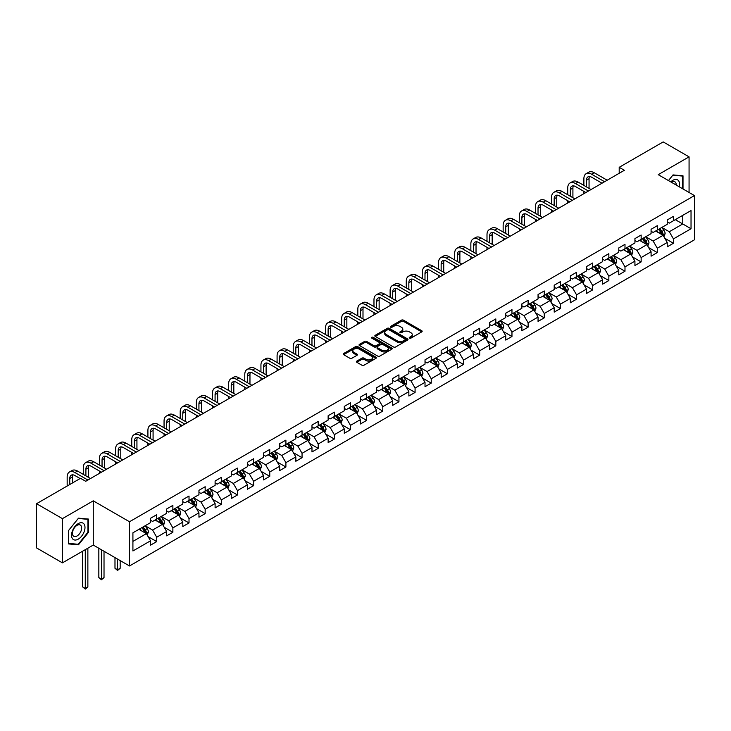 <?xml version="1.0" encoding="UTF-8"?>
<svg xmlns="http://www.w3.org/2000/svg" width="731" height="731" viewBox="0 0 731 731"><rect width="100%" height="100%" fill="white"/><g stroke="black" fill="none" stroke-linecap="round" stroke-linejoin="round"><path stroke-width="1.1" d="M409.524 338.124A1.005 0.585 0 0 0 410.941 338.124L421.741 331.892A1.435 0.832 0 0 0 422.162 331.307A1.435 0.832 0 0 0 421.741 330.714L403.448 320.16A1.435 0.832 0 0 0 401.42 320.16L390.619 326.391A1.005 0.585 0 0 0 392.044 327.214L393.442 326.41A4.596 2.659 0 0 1 399.948 326.41L401.465 327.287A4.596 2.659 0 0 1 402.818 329.16A4.596 2.659 0 0 1 401.465 331.042L400.067 331.847A1.005 0.585 0 0 0 401.493 332.669L402.891 331.865A4.596 2.659 0 0 1 409.397 331.865L410.913 332.742A4.596 2.659 0 0 1 412.266 334.615A4.596 2.659 0 0 1 410.913 336.498L409.524 337.302A1.005 0.585 0 0 0 409.524 338.124L409.524 337.302M356.819 361.105A1.435 0.832 0 0 0 356.39 361.69A1.435 0.832 0 0 0 356.819 362.274L361.946 365.235A1.435 0.832 0 0 0 363.974 365.235L375.962 358.318A1.435 0.832 0 0 0 376.392 357.733A1.435 0.832 0 0 0 375.962 357.139L357.678 346.585A1.435 0.832 0 0 0 355.65 346.585L343.661 353.502A1.435 0.832 0 0 0 343.241 354.096A1.435 0.832 0 0 0 343.661 354.681L349.857 358.254A1.435 0.832 0 0 0 351.885 358.254L357.02 355.293A1.435 0.832 0 0 0 357.441 354.709A1.435 0.832 0 0 0 357.02 354.124L353.941 352.351A3.847 2.22 0 0 1 352.817 350.779A3.847 2.22 0 0 1 355.193 348.724A3.847 2.22 0 0 1 359.378 349.208L371.421 356.161A3.847 2.22 0 0 1 372.545 357.733A3.847 2.22 0 0 1 370.169 359.78A3.847 2.22 0 0 1 365.984 359.296L363.974 358.135A1.435 0.832 0 0 0 361.946 358.135L356.819 361.105L356.819 362.274M93.276 500.836L62.427 518.644L36.55 503.705L36.55 547.921L62.427 562.861L93.276 545.052L129.497 565.968L129.497 521.751L93.276 500.836L93.276 545.052M689.068 192.472L689.068 156.854L658.22 174.663L694.45 195.579L129.497 521.751M689.068 156.854L663.191 141.915L619.203 167.308L619.203 173.284M36.55 503.705L80.538 478.302L85.719 481.29L624.375 170.296L619.203 167.308M393.543 346.997A1.435 0.832 0 0 0 395.572 346.997L407.56 340.07A1.435 0.832 0 0 0 407.989 339.486A1.435 0.832 0 0 0 407.56 338.901L389.276 328.338A1.435 0.832 0 0 0 387.247 328.338L375.259 335.264A1.435 0.832 0 0 0 374.839 335.849A1.435 0.832 0 0 0 375.259 336.434L393.543 346.997M372.152 338.343A1.005 0.585 0 0 1 373.175 338.48L373.175 337.283L391.761 348.02A1.435 0.832 0 0 1 392.191 348.605A1.435 0.832 0 0 1 391.761 349.199L379.773 356.116A1.435 0.832 0 0 1 377.744 356.116L359.46 345.562L364.586 342.62L364.586 341.423L359.46 344.383A1.435 0.832 0 0 0 359.04 344.968A1.435 0.832 0 0 0 359.46 345.562L359.46 344.383M364.586 342.62A1.435 0.832 0 0 1 366.624 342.62L366.624 341.423A1.435 0.832 0 0 0 364.586 341.423M366.624 341.423L374.034 345.708A1.435 0.832 0 0 0 376.072 345.708L379.471 343.734A1.435 0.832 0 0 0 379.892 343.15A1.435 0.832 0 0 0 379.471 342.565L371.75 338.106A1.005 0.585 0 0 1 373.175 337.283M129.497 565.968L694.45 239.805L694.45 195.579M148.082 536.6L156.726 541.589L156.726 537.23L166.659 531.492L166.659 535.85L172.872 532.269L172.872 527.901L182.805 522.162L182.805 526.53L189.018 522.939L189.018 518.581L198.951 512.842L198.951 517.21L205.164 513.619L205.164 509.26L215.106 503.522L215.106 507.881L221.31 504.299L221.31 499.94L231.252 494.202L231.252 498.56L237.456 494.978L237.456 490.611L247.398 484.872L247.398 489.24L253.611 485.649L253.611 481.29L263.544 475.552L263.544 479.92L269.757 476.329L269.757 471.97L279.69 466.232L279.69 470.59L285.903 467.008L285.903 462.65L295.836 456.912L295.836 461.27L302.049 457.688L302.049 453.321L311.982 447.582L311.982 451.95L318.195 448.359L318.195 444L328.137 438.262L328.137 442.63L334.341 439.039L334.341 434.68L344.283 428.942L344.283 433.3L350.487 429.718L350.487 425.36L360.429 419.621L360.429 423.98L366.642 420.398L366.642 416.03L376.575 410.292L376.575 414.66L382.788 411.069L382.788 406.71L392.721 400.972L392.721 405.339L398.934 401.748L398.934 397.39L408.867 391.652L408.867 396.01L415.08 392.428L415.08 388.06L425.022 382.331L425.022 386.69L431.226 383.108L431.226 378.74L441.168 373.002L441.168 377.37L447.372 373.779L447.372 369.42L457.314 363.682L457.314 368.049L463.527 364.458L463.527 360.1L473.46 354.361L473.46 358.72L479.673 355.138L479.673 350.77L489.606 345.041L489.606 349.4L495.819 345.818L495.819 341.45L505.751 335.712L505.751 340.079L511.965 336.488L511.965 332.13L521.897 326.391L521.897 330.759L528.111 327.168L528.111 322.81L538.053 317.071L538.053 321.43L544.257 317.848L544.257 313.48L554.199 307.751L554.199 312.11L560.403 308.528L560.403 304.16L570.344 298.422L570.344 302.789L576.558 299.198L576.558 294.84L586.49 289.101L586.49 293.469L592.704 289.878L592.704 285.519L602.636 279.781L602.636 284.14L608.85 280.558L608.85 276.19L618.782 270.461L618.782 274.819L624.996 271.238L624.996 266.87L634.928 261.131L634.928 265.499L641.142 261.908L641.142 257.55L651.083 251.811L651.083 256.179L657.288 252.588L657.288 248.229L667.229 242.491L667.229 246.85L673.434 243.268L673.434 238.9L691.033 228.748L691.033 210.574L682.754 215.362L682.754 223.96L691.033 228.748M156.726 541.589L150.513 545.171L150.513 540.812L132.914 550.973L132.914 532.808L150.513 522.647L150.513 518.279L156.726 514.697L156.726 519.056L166.659 513.317L166.659 508.959L172.872 505.377L172.872 509.735L182.805 503.997L182.805 499.638L189.018 496.047L189.018 500.415L198.951 494.677L198.951 490.318L205.164 486.727L205.164 491.095L215.106 485.357L215.106 480.989L221.31 477.407L221.31 481.766L231.252 476.027L231.252 471.669L237.456 468.087L237.456 472.445L247.398 466.707L247.398 462.348L253.611 458.757L253.611 463.125L263.544 457.387L263.544 453.028L269.757 449.437L269.757 453.805L279.69 448.066L279.69 443.699L285.903 440.117L285.903 444.475L295.836 438.737L295.836 434.378L302.049 430.797L302.049 435.155L311.982 429.417L311.982 425.058L318.195 421.467L318.195 425.835L328.137 420.097L328.137 415.738L334.341 412.147L334.341 416.515L344.283 410.776L344.283 406.409L350.487 402.827L350.487 407.185L360.429 401.447L360.429 397.088L366.642 393.506L366.642 397.865L376.575 392.127L376.575 387.768L382.788 384.177L382.788 388.545L392.721 382.806L392.721 378.448L398.934 374.857L398.934 379.225L408.867 373.486L408.867 369.118L415.08 365.537L415.08 369.895L425.022 364.157L425.022 359.798L431.226 356.216L431.226 360.575L441.168 354.837L441.168 350.478L447.372 346.887L447.372 351.255L457.314 345.516L457.314 341.149L463.527 337.567L463.527 341.934L473.46 336.196L473.46 331.828L479.673 328.246L479.673 332.605L489.606 326.867L489.606 322.508L495.819 318.926L495.819 323.285L505.751 317.546L505.751 313.188L511.965 309.597L511.965 313.964L521.897 308.226L521.897 303.858L528.111 300.277L528.111 304.635L538.053 298.906L538.053 294.538L544.257 290.956L544.257 295.315L554.199 289.577L554.199 285.218L560.403 281.636L560.403 285.995L570.344 280.256L570.344 275.898L576.558 272.307L576.558 276.674L586.49 270.936L586.49 266.568L592.704 262.986L592.704 267.345L602.636 261.616L602.636 257.248L608.85 253.666L608.85 258.025L618.782 252.286L618.782 247.928L624.996 244.346L624.996 248.704L634.928 242.966L634.928 238.608L641.142 235.016L641.142 239.384L651.083 233.646L651.083 229.278L657.288 225.696L657.288 230.055L667.229 224.326L667.229 219.958L673.434 216.376L673.434 220.735L691.033 210.574M155.063 520.015L162.52 524.319L152.587 530.057L145.131 525.753M150.513 520.253L152.587 521.45L156.726 519.056M152.587 530.057L156.726 537.23M162.52 524.319L166.659 531.492M171.218 510.695L178.666 514.999L168.733 520.728L161.277 516.433M166.659 510.932L168.733 512.129L172.872 509.735M168.733 520.728L172.872 527.901M178.666 514.999L182.805 522.162M187.364 501.365L194.811 505.669L184.879 511.408L177.423 507.104M182.805 501.612L184.879 502.8L189.018 500.415M184.879 511.408L189.018 518.581M194.811 505.669L198.951 512.842M203.51 492.045L210.957 496.349L201.025 502.087L193.569 497.784M198.951 492.283L201.025 493.48L205.164 491.095M201.025 502.087L205.164 509.26M210.957 496.349L215.106 503.522M219.656 482.725L227.113 487.029L217.171 492.767L209.724 488.463M215.106 482.963L217.171 484.16L221.31 481.766M217.171 492.767L221.31 499.94M227.113 487.029L231.252 494.202M235.802 473.405L243.259 477.708L233.317 483.438L225.87 479.143M231.252 473.642L233.317 474.839L237.456 472.445M233.317 483.438L237.456 490.611M243.259 477.708L247.398 484.872M251.948 464.075L259.404 468.379L249.463 474.117L242.016 469.814M247.398 464.322L249.463 465.51L253.611 463.125M249.463 474.117L253.611 481.29M259.404 468.379L263.544 475.552M268.094 454.755L275.55 459.059L265.618 464.797L258.162 460.493M263.544 454.993L265.618 456.19L269.757 453.805M265.618 464.797L269.757 471.97M275.55 459.059L279.69 466.232M284.249 445.435L291.696 449.739L281.764 455.477L274.308 451.173M279.69 445.672L281.764 446.869L285.903 444.475M281.764 455.477L285.903 462.65M291.696 449.739L295.836 456.912M300.395 436.115L307.842 440.418L297.91 446.148L290.454 441.853M295.836 436.352L297.91 437.549L302.049 435.155M297.91 446.148L302.049 453.321M307.842 440.418L311.982 447.582M316.541 426.785L323.997 431.089L314.056 436.827L306.6 432.524M311.982 427.032L314.056 428.22L318.195 425.835M314.056 436.827L318.195 444M323.997 431.089L328.137 438.262M332.687 417.465L340.143 421.769L330.202 427.507L322.755 423.203M328.137 417.703L330.202 418.9L334.341 416.515M330.202 427.507L334.341 434.68M340.143 421.769L344.283 428.942M348.833 408.145L356.289 412.448L346.348 418.187L338.901 413.883M344.283 408.382L346.348 409.579L350.487 407.185M346.348 418.187L350.487 425.36M356.289 412.448L360.429 419.621M364.979 398.824L372.435 403.128L362.494 408.857L355.047 404.563M360.429 399.062L362.494 400.259L366.642 397.865M362.494 408.857L366.642 416.03M372.435 403.128L376.575 410.292M381.125 389.495L388.581 393.799L378.649 399.537L371.193 395.233M376.575 389.742L378.649 390.93L382.788 388.545M378.649 399.537L382.788 406.71M388.581 393.799L392.721 400.972M397.28 380.175L404.727 384.479L394.795 390.217L387.339 385.913M392.721 380.412L394.795 381.609L398.934 379.225M394.795 390.217L398.934 397.39M404.727 384.479L408.867 391.652M413.426 370.855L420.873 375.158L410.941 380.897L403.485 376.593M408.867 371.092L410.941 372.289L415.08 369.895M410.941 380.897L415.08 388.06M420.873 375.158L425.022 382.331M429.572 361.534L437.028 365.838L427.087 371.567L419.631 367.273M425.022 361.772L427.087 362.969L431.226 360.575M427.087 371.567L431.226 378.74M437.028 365.838L441.168 373.002M445.718 352.205L453.174 356.509L443.233 362.247L435.786 357.943M441.168 352.452L443.233 353.64L447.372 351.255M443.233 362.247L447.372 369.42M453.174 356.509L457.314 363.682M461.864 342.885L469.32 347.188L459.379 352.927L451.932 348.623M457.314 343.122L459.379 344.319L463.527 341.934M459.379 352.927L463.527 360.1M469.32 347.188L473.46 354.361M478.01 333.564L485.466 337.868L475.534 343.607L468.078 339.303M473.46 333.802L475.534 334.999L479.673 332.605M475.534 343.607L479.673 350.77M485.466 337.868L489.606 345.041M494.165 324.244L501.612 328.548L491.68 334.277L484.224 329.983M489.606 324.482L491.68 325.679L495.819 323.285M491.68 334.277L495.819 341.45M501.612 328.548L505.751 335.712M510.311 314.915L517.758 319.219L507.826 324.957L500.37 320.653M505.751 315.162L507.826 316.349L511.965 313.964M507.826 324.957L511.965 332.13M517.758 319.219L521.897 326.391M526.457 305.595L533.904 309.898L523.972 315.637L516.515 311.333M521.897 305.832L523.972 307.029L528.111 304.635M523.972 315.637L528.111 322.81M533.904 309.898L538.053 317.071M542.603 296.274L550.059 300.578L540.118 306.316L532.671 302.013M538.053 296.512L540.118 297.709L544.257 295.315M540.118 306.316L544.257 313.48M550.059 300.578L554.199 307.751M558.749 286.954L566.205 291.258L556.264 296.987L548.817 292.683M554.199 287.192L556.264 288.389L560.403 285.995M556.264 296.987L560.403 304.16M566.205 291.258L570.344 298.422M574.895 277.625L582.351 281.928L572.41 287.667L564.962 283.363M570.344 277.871L572.41 279.059L576.558 276.674M572.41 287.667L576.558 294.84M582.351 281.928L586.49 289.101M591.041 268.304L598.497 272.608L588.565 278.347L581.108 274.043M586.49 268.542L588.565 269.739L592.704 267.345M588.565 278.347L592.704 285.519M598.497 272.608L602.636 279.781M607.196 258.984L614.643 263.288L604.711 269.026L597.254 264.723M602.636 259.222L604.711 260.419L608.85 258.025M604.711 269.026L608.85 276.19M614.643 263.288L618.782 270.461M623.342 249.664L630.789 253.968L620.857 259.697L613.4 255.393M618.782 249.901L620.857 251.099L624.996 248.704M620.857 259.697L624.996 266.87M630.789 253.968L634.928 261.131M639.488 240.335L646.944 244.638L637.003 250.377L629.546 246.073M634.928 240.581L637.003 241.769L641.142 239.384M637.003 250.377L641.142 257.55M646.944 244.638L651.083 251.811M655.634 231.014L663.09 235.318L653.148 241.056L645.701 236.753M651.083 231.252L653.148 232.449L657.288 230.055M653.148 241.056L657.288 248.229M663.09 235.318L667.229 242.491M675.298 219.656L682.754 223.96L669.294 231.736L661.847 227.432M667.229 221.932L669.294 223.129L673.434 220.735M669.294 231.736L673.434 238.9M62.427 518.644L62.427 562.861M132.914 541.406L146.374 533.639L138.917 529.335M146.374 533.639L150.513 540.812M664.799 238.279L673.434 243.268M648.644 247.599L657.288 252.588M632.498 256.919L641.142 261.908M616.352 266.248L624.996 271.238M600.206 275.569L608.85 280.558M584.06 284.889L592.704 289.878M567.914 294.209L576.558 299.198M551.768 303.539L560.403 308.528M535.613 312.859L544.257 317.848M519.467 322.179L528.111 327.168M503.321 331.499L511.965 336.488M487.175 340.829L495.819 345.818M471.029 350.149L479.673 355.138M454.883 359.469L463.527 364.458M438.728 368.789L447.372 373.779M422.582 378.119L431.226 383.108M406.436 387.439L415.08 392.428M390.29 396.759L398.934 401.748M374.144 406.08L382.788 411.069M357.998 415.409L366.642 420.398M341.852 424.729L350.487 429.718M325.697 434.05L334.341 439.039M309.551 443.37L318.195 448.359M293.405 452.699L302.049 457.688M277.259 462.019L285.903 467.008M261.113 471.34L269.757 476.329M244.967 480.66L253.611 485.649M228.821 489.989L237.456 494.978M212.666 499.31L221.31 504.299M196.52 508.63L205.164 513.619M180.374 517.95L189.018 522.939M164.228 527.279L172.872 532.269M683.01 188.973L683.01 175.805L673.023 174.91L668.472 180.575M68.486 543.919L78.473 544.805L88.46 532.378L88.46 519.065L78.473 518.169L68.486 530.596L68.486 543.919M87.939 532.086L88.46 532.378M77.413 544.202L78.473 544.805M409.927 338.261L410.913 337.685A4.596 2.659 0 0 0 412.266 335.812L412.266 334.615M402.818 329.16L402.818 330.357A4.596 2.659 0 0 1 401.465 332.23L400.469 332.806M421.723 331.901L403.448 321.357A1.435 0.832 0 0 0 401.42 321.357L391.021 327.351M407.542 340.079L389.276 329.535A1.435 0.832 0 0 0 387.247 329.535L375.277 336.443L375.259 335.264M405.029 339.897A1.005 0.585 0 0 0 405.029 339.074L388.974 329.809A1.005 0.585 0 0 0 387.549 329.809L386.078 330.659A4.596 2.659 0 0 0 384.725 332.532A4.596 2.659 0 0 0 386.078 334.414L397.052 340.747A4.596 2.659 0 0 0 403.549 340.747L405.029 339.897L405.029 341.094A1.005 0.585 0 0 0 405.321 340.683L405.321 339.486M384.725 332.532L384.725 333.729A4.596 2.659 0 0 0 386.078 335.611L386.078 334.414M405.029 341.094L403.549 341.944A4.596 2.659 0 0 1 397.052 341.944L386.078 335.611M366.624 342.62L374.034 346.896A1.435 0.832 0 0 0 376.072 346.896L379.471 344.931A1.435 0.832 0 0 0 379.892 344.347L379.892 343.15M373.175 338.48L391.743 349.208M381.728 350.149A3.847 2.22 0 0 0 385.922 350.624A3.847 2.22 0 0 0 388.298 348.577A3.847 2.22 0 0 0 387.165 347.006L382.925 344.557A1.435 0.832 0 0 0 380.897 344.557L377.488 346.521A1.435 0.832 0 0 0 377.068 347.115A1.435 0.832 0 0 0 377.488 347.7L381.728 350.149L381.728 351.346A3.847 2.22 0 0 0 385.922 351.821A3.847 2.22 0 0 0 388.298 349.774L388.298 348.577M377.068 347.115L377.068 348.303A1.435 0.832 0 0 0 377.488 348.897L377.488 347.7M381.728 351.346L377.488 348.897M372.545 357.733L372.545 358.921A3.847 2.22 0 0 1 370.169 360.977A3.847 2.22 0 0 1 365.984 360.493L363.974 359.332A1.435 0.832 0 0 0 361.946 359.332L356.838 362.284M352.817 350.779L352.817 351.976A3.847 2.22 0 0 0 353.941 353.539L353.941 352.351M357.02 354.124L357.02 355.293L353.941 353.539M375.962 357.139L375.962 358.318L357.678 347.782A1.435 0.832 0 0 0 355.65 347.782L343.68 354.69L343.661 353.502M663.903 236.734L665.137 233.637A3.883 2.239 -120 0 0 663.894 230.329L661.765 227.478M658.037 232.403L656.584 230.466M658.549 229.333L660.687 232.184A3.883 2.239 60 0 1 661.802 234.514L663.044 233.801A3.883 2.239 -120 0 0 661.93 231.462L659.791 228.611M658.823 229.178L661.189 232.339A1.974 1.142 60 0 1 661.555 232.942L663.044 233.801M583.886 185.409L583.886 178.711A10.983 6.341 60 0 1 586.152 173.686L588.747 172.196A10.983 6.341 60 0 1 594.23 172.735L607.196 180.219M586.152 173.686A10.983 6.341 60 0 1 591.644 174.234L604.601 181.717M602.015 183.207L591.644 177.222A7.319 4.222 -120 0 0 587.989 176.856A7.319 4.222 -120 0 0 586.472 180.21L586.472 186.898M589.515 176.518A7.319 4.222 -120 0 0 589.058 178.711L589.058 188.397M583.886 193.678L583.886 191.385M681.849 175.696L682.498 176.07L682.498 188.671M668.49 180.584L672.812 175.202L682.498 176.07M679.218 186.789A9.512 5.492 120 0 0 677.573 179.872A9.512 5.492 120 0 0 670.756 181.9M676.193 185.034A6.515 3.765 120 0 0 674.85 181.763A6.515 3.765 120 0 0 671.341 182.238M78.263 539.14A9.512 5.492 120 0 0 84.988 527.49A9.512 5.492 120 0 0 78.263 523.597A9.512 5.492 120 0 0 71.537 535.256A9.512 5.492 120 0 0 78.263 539.14M77.038 535.978A6.515 3.765 120 0 0 81.296 530.24A6.515 3.765 120 0 0 80.3 525.022A6.515 3.765 120 0 0 77.038 525.342A6.515 3.765 120 0 0 72.78 531.081A6.515 3.765 120 0 0 73.785 536.307A6.515 3.765 120 0 0 77.038 535.978M68.586 530.505L78.263 518.462L87.939 519.33L87.939 532.232L78.263 544.275L68.586 543.407L68.568 530.496M87.3 518.955L87.939 519.33M647.757 246.055L648.991 242.957A3.883 2.239 -120 0 0 647.748 239.649L645.61 236.798M641.891 241.723L640.438 239.786M642.403 238.653L644.541 241.504A3.883 2.239 60 0 1 645.656 243.834L646.898 243.121A3.883 2.239 -120 0 0 645.784 240.791L643.645 237.931M642.677 238.498L645.044 241.659A1.974 1.142 60 0 1 645.409 242.263L646.898 243.121M631.611 255.384L632.845 252.277A3.883 2.239 -120 0 0 631.602 248.979L629.464 246.119M625.745 251.044L624.292 249.107M626.257 247.973L628.395 250.824A3.883 2.239 60 0 1 629.501 253.164L630.743 252.442A3.883 2.239 -120 0 0 629.638 250.112L627.5 247.261M626.531 247.818L628.898 250.98A1.974 1.142 60 0 1 629.254 251.583L630.743 252.442M567.731 194.729L567.731 188.031A10.983 6.341 60 0 1 570.006 183.006L572.592 181.516A10.983 6.341 60 0 1 578.084 182.056L591.041 189.539M570.006 183.006A10.983 6.341 60 0 1 575.498 183.554L588.455 191.038M585.869 192.527L575.498 186.542A7.319 4.222 -120 0 0 571.843 186.177A7.319 4.222 -120 0 0 570.326 189.53L570.326 196.219M573.369 185.838A7.319 4.222 -120 0 0 572.912 188.031L572.912 197.717M567.731 202.999L567.731 200.705M551.585 204.05L551.585 197.361A10.983 6.341 60 0 1 553.86 192.335L556.446 190.837A10.983 6.341 60 0 1 561.938 191.385L574.895 198.869M553.86 192.335A10.983 6.341 60 0 1 559.352 192.874L572.309 200.358M569.723 201.857L559.352 195.862A7.319 4.222 -120 0 0 555.688 195.506A7.319 4.222 -120 0 0 554.171 198.85L554.171 205.548M557.223 195.168A7.319 4.222 -120 0 0 556.766 197.361L556.766 207.037M551.585 212.319L551.585 210.025M615.465 264.704L616.69 261.597A3.883 2.239 -120 0 0 615.456 258.299L613.318 255.448M609.599 260.373L608.146 258.436M610.111 257.294L612.249 260.154A3.883 2.239 60 0 1 613.355 262.484L614.597 261.762A3.883 2.239 -120 0 0 613.492 259.432L611.354 256.581M610.385 257.138L612.752 260.309A1.974 1.142 60 0 1 613.108 260.903L614.597 261.762M599.319 274.024L600.544 270.927A3.883 2.239 -120 0 0 599.31 267.619L597.172 264.768M593.444 269.693L592 267.756M593.965 266.623L596.103 269.474A3.883 2.239 60 0 1 597.209 271.804L598.451 271.091A3.883 2.239 -120 0 0 597.346 268.752L595.208 265.901M594.23 266.468L596.606 269.629A1.974 1.142 60 0 1 596.962 270.232L598.451 271.091M583.164 283.345L584.398 280.247A3.883 2.239 -120 0 0 583.164 276.939L581.026 274.088M577.298 279.014L575.845 277.076M577.819 275.943L579.957 278.794A3.883 2.239 60 0 1 581.063 281.124L582.305 280.412A3.883 2.239 -120 0 0 581.191 278.082L579.062 275.221M578.084 275.788L580.46 278.95A1.974 1.142 60 0 1 580.816 279.553L582.305 280.412M535.439 213.37L535.439 206.681A10.983 6.341 60 0 1 537.714 201.655L540.3 200.157A10.983 6.341 60 0 1 545.792 200.705L558.749 208.189M537.714 201.655A10.983 6.341 60 0 1 543.206 202.195L556.163 209.678M553.577 211.177L543.206 205.183A7.319 4.222 -120 0 0 539.542 204.826A7.319 4.222 -120 0 0 538.025 208.171L538.025 214.868M541.077 204.488A7.319 4.222 -120 0 0 540.62 206.681L540.62 216.358M535.439 221.648L535.439 219.346M519.293 222.699L519.293 216.001A10.983 6.341 60 0 1 521.568 210.976L524.154 209.486A10.983 6.341 60 0 1 529.646 210.025L542.603 217.509M521.568 210.976A10.983 6.341 60 0 1 527.06 211.524L540.017 219.008M537.431 220.497L527.06 214.512A7.319 4.222 -120 0 0 523.396 214.146A7.319 4.222 -120 0 0 521.879 217.5L521.879 224.189M524.931 213.808A7.319 4.222 -120 0 0 524.465 216.001L524.465 225.687M519.293 230.969L519.293 228.675M503.147 232.019L503.147 225.322A10.983 6.341 60 0 1 505.423 220.296L508.008 218.807A10.983 6.341 60 0 1 513.5 219.346L526.457 226.829M505.423 220.296A10.983 6.341 60 0 1 510.905 220.844L523.871 228.328M521.276 229.817L510.905 223.832A7.319 4.222 -120 0 0 507.25 223.467A7.319 4.222 -120 0 0 505.733 226.82L505.733 233.509M508.776 223.129A7.319 4.222 -120 0 0 508.319 225.322L508.319 235.007M503.147 240.289L503.147 237.995M567.018 292.674L568.252 289.567A3.883 2.239 -120 0 0 567.018 286.269L564.88 283.409M561.152 288.334L559.699 286.397M561.673 285.264L563.802 288.115A3.883 2.239 60 0 1 564.917 290.454L566.159 289.732A3.883 2.239 -120 0 0 565.045 287.402L562.907 284.551M561.938 285.108L564.314 288.27A1.974 1.142 60 0 1 564.67 288.873L566.159 289.732M487.001 241.34L487.001 234.651A10.983 6.341 60 0 1 489.277 229.625L491.862 228.127A10.983 6.341 60 0 1 497.345 228.675L510.311 236.159M489.277 229.625A10.983 6.341 60 0 1 494.759 230.164L507.716 237.648M505.13 239.147L494.759 233.152A7.319 4.222 -120 0 0 491.104 232.796A7.319 4.222 -120 0 0 489.587 236.14L489.587 242.838M492.63 232.458A7.319 4.222 -120 0 0 492.173 234.651L492.173 244.328M487.001 249.609L487.001 247.316M550.872 301.994L552.106 298.888A3.883 2.239 -120 0 0 550.863 295.589L548.734 292.738M545.006 297.663L543.553 295.726M545.518 294.584L547.656 297.444A3.883 2.239 60 0 1 548.771 299.774L550.014 299.052A3.883 2.239 -120 0 0 548.899 296.722L546.761 293.871M545.792 294.429L548.159 297.599A1.974 1.142 60 0 1 548.524 298.193L550.014 299.052M470.855 250.66L470.855 243.971A10.983 6.341 60 0 1 473.121 238.946L475.717 237.447A10.983 6.341 60 0 1 481.199 237.995L494.165 245.479M473.121 238.946A10.983 6.341 60 0 1 478.613 239.485L491.57 246.968M488.984 248.467L478.613 242.473A7.319 4.222 -120 0 0 474.958 242.116A7.319 4.222 -120 0 0 473.441 245.47L473.441 252.158M476.484 241.778A7.319 4.222 -120 0 0 476.027 243.971L476.027 253.648M470.855 258.938L470.855 256.636M534.726 311.315L535.96 308.217A3.883 2.239 -120 0 0 534.717 304.909L532.579 302.058M528.86 306.983L527.407 305.046M529.372 303.913L531.51 306.764A3.883 2.239 60 0 1 532.625 309.094L533.868 308.381A3.883 2.239 -120 0 0 532.753 306.042L530.615 303.191M529.646 303.758L532.013 306.919A1.974 1.142 60 0 1 532.378 307.523L533.868 308.381M454.7 259.989L454.7 253.291A10.983 6.341 60 0 1 456.976 248.266L459.561 246.776A10.983 6.341 60 0 1 465.053 247.316L478.01 254.799M456.976 248.266A10.983 6.341 60 0 1 462.467 248.814L475.424 256.298M472.838 257.787L462.467 251.802A7.319 4.222 -120 0 0 458.803 251.437A7.319 4.222 -120 0 0 457.295 254.79L457.295 261.479M460.338 251.099A7.319 4.222 -120 0 0 459.881 253.291L459.881 262.977M454.7 268.259L454.7 265.965M518.581 320.635L519.814 317.537A3.883 2.239 -120 0 0 518.571 314.229L516.433 311.379M512.714 316.304L511.261 314.367M513.226 313.233L515.364 316.084A3.883 2.239 60 0 1 516.47 318.414L517.712 317.702A3.883 2.239 -120 0 0 516.607 315.372L514.469 312.521M513.5 313.078L515.867 316.24A1.974 1.142 60 0 1 516.223 316.843L517.712 317.702M438.554 269.31L438.554 262.621A10.983 6.341 60 0 1 440.83 257.586L443.415 256.097A10.983 6.341 60 0 1 448.907 256.636L461.864 264.119M440.83 257.586A10.983 6.341 60 0 1 446.321 258.134L459.278 265.618M456.692 267.107L446.321 261.122A7.319 4.222 -120 0 0 442.657 260.757A7.319 4.222 -120 0 0 441.14 264.11L441.14 270.799M444.192 260.419A7.319 4.222 -120 0 0 443.735 262.621L443.735 272.298M438.554 277.579L438.554 275.285M502.435 329.964L503.659 326.858A3.883 2.239 -120 0 0 502.425 323.559L500.287 320.699M496.568 325.633L495.115 323.696M497.08 322.554L499.218 325.405A3.883 2.239 60 0 1 500.324 327.744L501.567 327.022A3.883 2.239 -120 0 0 500.461 324.692L498.323 321.841M497.354 322.398L499.721 325.56A1.974 1.142 60 0 1 500.077 326.163L501.567 327.022M422.408 278.63L422.408 271.941A10.983 6.341 60 0 1 424.684 266.916L427.269 265.417A10.983 6.341 60 0 1 432.761 265.965L445.718 273.449M424.684 266.916A10.983 6.341 60 0 1 430.175 267.455L443.132 274.938M440.546 276.437L430.175 270.443A7.319 4.222 -120 0 0 426.511 270.086A7.319 4.222 -120 0 0 424.994 273.431L424.994 280.128M428.046 269.748A7.319 4.222 -120 0 0 427.58 271.941L427.58 281.618M422.408 286.899L422.408 284.606M486.289 339.285L487.513 336.178A3.883 2.239 -120 0 0 486.279 332.879L484.141 330.028M480.413 334.953L478.969 333.016M480.934 331.874L483.072 334.734A3.883 2.239 60 0 1 484.178 337.064L485.421 336.342A3.883 2.239 -120 0 0 484.315 334.012L482.177 331.161M481.199 331.719L483.575 334.889A1.974 1.142 60 0 1 483.931 335.483L485.421 336.342M406.262 287.95L406.262 281.261A10.983 6.341 60 0 1 408.538 276.236L411.124 274.737A10.983 6.341 60 0 1 416.615 275.285L429.572 282.769M408.538 276.236A10.983 6.341 60 0 1 414.029 276.775L426.986 284.258M424.4 285.757L414.029 279.772A7.319 4.222 -120 0 0 410.365 279.406A7.319 4.222 -120 0 0 408.848 282.76L408.848 289.449M411.891 279.068A7.319 4.222 -120 0 0 411.434 281.261L411.434 290.947M406.262 296.229L406.262 293.935M470.134 348.605L471.367 345.507A3.883 2.239 -120 0 0 470.134 342.199L467.995 339.348M464.267 344.274L462.814 342.336M464.788 341.203L466.917 344.054A3.883 2.239 60 0 1 468.032 346.384L469.275 345.672A3.883 2.239 -120 0 0 468.16 343.332L466.031 340.482M465.053 341.048L467.429 344.21A1.974 1.142 60 0 1 467.785 344.813L469.275 345.672M390.116 297.279L390.116 290.582A10.983 6.341 60 0 1 392.392 285.556L394.978 284.067A10.983 6.341 60 0 1 400.469 284.606L413.426 292.089M392.392 285.556A10.983 6.341 60 0 1 397.874 286.104L410.84 293.588M408.245 295.077L397.874 289.092A7.319 4.222 -120 0 0 394.219 288.727A7.319 4.222 -120 0 0 392.702 292.08L392.702 298.769M395.745 288.389A7.319 4.222 -120 0 0 395.288 290.582L395.288 300.267M390.116 305.549L390.116 303.255M453.988 357.925L455.221 354.827A3.883 2.239 -120 0 0 453.978 351.52L451.849 348.669M448.121 353.594L446.668 351.657M448.642 350.524L450.771 353.375A3.883 2.239 60 0 1 451.886 355.705L453.129 354.992A3.883 2.239 -120 0 0 452.014 352.662L449.876 349.811M448.907 350.368L451.274 353.53A1.974 1.142 60 0 1 451.639 354.133L453.129 354.992M373.97 306.6L373.97 299.911A10.983 6.341 60 0 1 376.237 294.885L378.832 293.387A10.983 6.341 60 0 1 384.314 293.935L397.28 301.41M376.237 294.885A10.983 6.341 60 0 1 381.728 295.425L394.685 302.908M392.099 304.398L381.728 298.412A7.319 4.222 -120 0 0 378.073 298.047A7.319 4.222 -120 0 0 376.556 301.4L376.556 308.098M379.599 297.709A7.319 4.222 -120 0 0 379.142 299.911L379.142 309.588M373.97 314.869L373.97 312.576M437.842 367.254L439.075 364.148A3.883 2.239 -120 0 0 437.832 360.849L435.703 357.998M431.975 362.923L430.522 360.986M432.487 359.844L434.625 362.695A3.883 2.239 60 0 1 435.74 365.034L436.983 364.312A3.883 2.239 -120 0 0 435.868 361.982L433.73 359.131M432.761 359.689L435.128 362.85A1.974 1.142 60 0 1 435.493 363.453L436.983 364.312M357.815 315.92L357.815 309.231A10.983 6.341 60 0 1 360.091 304.206L362.686 302.707A10.983 6.341 60 0 1 368.168 303.255L381.125 310.739M360.091 304.206A10.983 6.341 60 0 1 365.582 304.745L378.539 312.228M375.953 313.727L365.582 307.733A7.319 4.222 -120 0 0 361.927 307.376A7.319 4.222 -120 0 0 360.41 310.721L360.41 317.418M363.453 307.038A7.319 4.222 -120 0 0 362.996 309.231L362.996 318.908M357.815 324.189L357.815 321.896M421.696 376.575L422.929 373.468A3.883 2.239 -120 0 0 421.686 370.169L419.548 367.318M415.829 372.243L414.376 370.306M416.341 369.173L418.479 372.024A3.883 2.239 60 0 1 419.594 374.354L420.828 373.632A3.883 2.239 -120 0 0 419.722 371.302L417.584 368.451M416.615 369.009L418.982 372.18A1.974 1.142 60 0 1 419.338 372.773L420.828 373.632M341.669 325.249L341.669 318.552A10.983 6.341 60 0 1 343.945 313.526L346.531 312.036A10.983 6.341 60 0 1 352.022 312.576L364.979 320.059M343.945 313.526A10.983 6.341 60 0 1 349.436 314.074L362.393 321.549M359.807 323.047L349.436 317.062A7.319 4.222 -120 0 0 345.772 316.697A7.319 4.222 -120 0 0 344.264 320.05L344.264 326.739M347.307 316.359A7.319 4.222 -120 0 0 346.85 318.552L346.85 328.237M341.669 333.519L341.669 331.225M405.55 385.895L406.783 382.797A3.883 2.239 -120 0 0 405.541 379.49L403.402 376.639M399.683 381.564L398.231 379.627M400.195 378.494L402.333 381.344A3.883 2.239 60 0 1 403.439 383.674L404.682 382.962A3.883 2.239 -120 0 0 403.576 380.623L401.438 377.772M400.469 378.338L402.836 381.5A1.974 1.142 60 0 1 403.192 382.103L404.682 382.962M325.523 334.57L325.523 327.872A10.983 6.341 60 0 1 327.799 322.846L330.385 321.357A10.983 6.341 60 0 1 335.876 321.896L348.833 329.379M327.799 322.846A10.983 6.341 60 0 1 333.29 323.394L346.247 330.878M343.661 332.367L333.29 326.382A7.319 4.222 -120 0 0 329.626 326.017A7.319 4.222 -120 0 0 328.109 329.37L328.109 336.059M331.161 325.679A7.319 4.222 -120 0 0 330.704 327.872L330.704 337.558M325.523 342.839L325.523 340.545M389.404 395.215L390.628 392.118A3.883 2.239 -120 0 0 389.395 388.81L387.256 385.959M383.537 390.884L382.085 388.947M384.049 387.814L386.187 390.665A3.883 2.239 60 0 1 387.293 392.995L388.536 392.282A3.883 2.239 -120 0 0 387.43 389.952L385.292 387.101M384.314 387.658L386.69 390.82A1.974 1.142 60 0 1 387.046 391.423L388.536 392.282M309.377 343.89L309.377 337.201A10.983 6.341 60 0 1 311.653 332.176L314.239 330.677A10.983 6.341 60 0 1 319.73 331.225L332.687 338.7M311.653 332.176A10.983 6.341 60 0 1 317.144 332.715L330.101 340.198M327.515 341.688L317.144 335.703A7.319 4.222 -120 0 0 313.48 335.337A7.319 4.222 -120 0 0 311.963 338.691L311.963 345.388M315.015 334.999A7.319 4.222 -120 0 0 314.549 337.201L314.549 346.878M309.377 352.159L309.377 349.866M373.249 404.545L374.482 401.438A3.883 2.239 -120 0 0 373.249 398.139L371.11 395.288M367.382 400.213L365.939 398.276M367.903 397.134L370.041 399.985A3.883 2.239 60 0 1 371.147 402.324L372.39 401.602A3.883 2.239 -120 0 0 371.284 399.272L369.146 396.421M368.168 396.979L370.544 400.14A1.974 1.142 60 0 1 370.9 400.743L372.39 401.602M293.232 353.21L293.232 346.521A10.983 6.341 60 0 1 295.507 341.496L298.093 339.997A10.983 6.341 60 0 1 303.584 340.545L316.541 348.029M295.507 341.496A10.983 6.341 60 0 1 300.989 342.035L313.955 349.519M311.369 351.017L300.989 345.023A7.319 4.222 -120 0 0 297.334 344.666A7.319 4.222 -120 0 0 295.817 348.011L295.817 354.709M298.86 344.328A7.319 4.222 -120 0 0 298.403 346.521L298.403 356.198M293.232 361.479L293.232 359.186M357.103 413.865L358.336 410.758A3.883 2.239 -120 0 0 357.103 407.459L354.964 404.608M351.236 409.534L349.784 407.596M351.757 406.463L353.886 409.314A3.883 2.239 60 0 1 355.001 411.644L356.244 410.923A3.883 2.239 -120 0 0 355.129 408.592L353 405.742M352.022 406.299L354.398 409.47A1.974 1.142 60 0 1 354.754 410.064L356.244 410.923M277.086 362.539L277.086 355.842A10.983 6.341 60 0 1 279.361 350.816L281.947 349.327A10.983 6.341 60 0 1 287.438 349.866L300.395 357.349M279.361 350.816A10.983 6.341 60 0 1 284.843 351.364L297.809 358.839M295.214 360.337L284.843 354.352A7.319 4.222 -120 0 0 281.188 353.987A7.319 4.222 -120 0 0 279.671 357.34L279.671 364.029M282.714 353.649A7.319 4.222 -120 0 0 282.257 355.842L282.257 365.527M277.086 370.809L277.086 368.515M340.957 423.185L342.19 420.087A3.883 2.239 -120 0 0 340.948 416.78L338.818 413.929M335.09 418.854L333.638 416.917M335.602 415.784L337.74 418.635A3.883 2.239 60 0 1 338.855 420.965L340.098 420.252A3.883 2.239 -120 0 0 338.983 417.913L336.845 415.062M335.876 415.628L338.243 418.79A1.974 1.142 60 0 1 338.608 419.393L340.098 420.252M260.94 371.86L260.94 365.162A10.983 6.341 60 0 1 263.206 360.136L265.801 358.647A10.983 6.341 60 0 1 271.283 359.186L284.249 366.67M263.206 360.136A10.983 6.341 60 0 1 268.697 360.685L281.654 368.168M279.068 369.658L268.697 363.672A7.319 4.222 -120 0 0 265.042 363.307A7.319 4.222 -120 0 0 263.525 366.66L263.525 373.349M266.568 362.969A7.319 4.222 -120 0 0 266.111 365.162L266.111 374.848M260.94 380.129L260.94 377.836M324.811 432.505L326.044 429.408A3.883 2.239 -120 0 0 324.802 426.1L322.663 423.249M318.944 428.174L317.492 426.237M319.456 425.104L321.594 427.955A3.883 2.239 60 0 1 322.709 430.285L323.952 429.572A3.883 2.239 -120 0 0 322.837 427.242L320.699 424.391M319.73 424.949L322.097 428.11A1.974 1.142 60 0 1 322.462 428.713L323.952 429.572M244.784 381.18L244.784 374.491A10.983 6.341 60 0 1 247.06 369.466L249.646 367.967A10.983 6.341 60 0 1 255.137 368.515L268.094 375.99M247.06 369.466A10.983 6.341 60 0 1 252.551 370.005L265.508 377.488M262.922 378.978L252.551 372.993A7.319 4.222 -120 0 0 248.896 372.627A7.319 4.222 -120 0 0 247.38 375.981L247.38 382.678M250.422 372.289A7.319 4.222 -120 0 0 249.965 374.491L249.965 384.168M244.784 389.449L244.784 387.156M308.665 441.835L309.898 438.728A3.883 2.239 -120 0 0 308.656 435.429L306.517 432.578M302.798 437.503L301.346 435.566M303.31 434.424L305.448 437.275A3.883 2.239 60 0 1 306.554 439.614L307.797 438.892A3.883 2.239 -120 0 0 306.691 436.562L304.553 433.711M303.584 434.269L305.951 437.43A1.974 1.142 60 0 1 306.307 438.033L307.797 438.892M228.639 390.5L228.639 383.812A10.983 6.341 60 0 1 230.914 378.786L233.5 377.287A10.983 6.341 60 0 1 238.991 377.836L251.948 385.319M230.914 378.786A10.983 6.341 60 0 1 236.405 379.325L249.362 386.809M246.776 388.307L236.405 382.313A7.319 4.222 -120 0 0 232.741 381.957A7.319 4.222 -120 0 0 231.224 385.301L231.224 391.999M234.276 381.619A7.319 4.222 -120 0 0 233.819 383.812L233.819 393.488M228.639 398.77L228.639 396.476M292.519 451.155L293.743 448.048A3.883 2.239 -120 0 0 292.51 444.75L290.371 441.899M286.653 446.824L285.2 444.887M287.164 443.754L289.302 446.604A3.883 2.239 60 0 1 290.408 448.935L291.651 448.222A3.883 2.239 -120 0 0 290.545 445.883L288.407 443.032M287.438 443.589L289.805 446.76A1.974 1.142 60 0 1 290.161 447.354L291.651 448.222M212.493 399.83L212.493 393.132A10.983 6.341 60 0 1 214.768 388.106L217.354 386.617A10.983 6.341 60 0 1 222.845 387.156L235.802 394.639M214.768 388.106A10.983 6.341 60 0 1 220.259 388.654L233.216 396.129M230.63 397.627L220.259 391.642A7.319 4.222 -120 0 0 216.595 391.277A7.319 4.222 -120 0 0 215.078 394.63L215.078 401.319M218.13 390.939A7.319 4.222 -120 0 0 217.674 393.132L217.674 402.818M212.493 408.099L212.493 405.806M276.373 460.475L277.597 457.378A3.883 2.239 -120 0 0 276.364 454.07L274.226 451.219M270.497 456.144L269.054 454.207M271.018 453.074L273.156 455.925A3.883 2.239 60 0 1 274.262 458.255L275.505 457.542A3.883 2.239 -120 0 0 274.399 455.203L272.261 452.352M271.283 452.918L273.659 456.08A1.974 1.142 60 0 1 274.015 456.683L275.505 457.542M196.347 409.15L196.347 402.452A10.983 6.341 60 0 1 198.622 397.426L201.208 395.937A10.983 6.341 60 0 1 206.699 396.476L219.656 403.96M198.622 397.426A10.983 6.341 60 0 1 204.113 397.975L217.07 405.458M214.485 406.948L204.113 400.963A7.319 4.222 -120 0 0 200.449 400.597A7.319 4.222 -120 0 0 198.933 403.951L198.933 410.639M201.984 400.259A7.319 4.222 -120 0 0 201.518 402.452L201.518 412.138M196.347 417.419L196.347 415.126M260.218 469.795L261.451 466.698A3.883 2.239 -120 0 0 260.218 463.39L258.08 460.539M254.351 465.464L252.899 463.527M254.872 462.394L257.01 465.245A3.883 2.239 60 0 1 258.116 467.575L259.359 466.862A3.883 2.239 -120 0 0 258.244 464.532L256.115 461.681M255.137 462.239L257.513 465.4A1.974 1.142 60 0 1 257.869 466.003L259.359 466.862M180.201 418.47L180.201 411.781A10.983 6.341 60 0 1 182.476 406.756L185.062 405.257A10.983 6.341 60 0 1 190.553 405.806L203.51 413.28M182.476 406.756A10.983 6.341 60 0 1 187.958 407.295L200.924 414.779M198.329 416.268L187.958 410.283A7.319 4.222 -120 0 0 184.303 409.917A7.319 4.222 -120 0 0 182.787 413.271L182.787 419.969M185.829 409.579A7.319 4.222 -120 0 0 185.372 411.781L185.372 421.458M180.201 426.74L180.201 424.446M244.072 479.125L245.305 476.018A3.883 2.239 -120 0 0 244.072 472.719L241.934 469.869M238.205 474.794L236.753 472.856M238.726 471.714L240.855 474.565A3.883 2.239 60 0 1 241.97 476.904L243.213 476.183A3.883 2.239 -120 0 0 242.098 473.852L239.969 471.002M238.991 471.559L241.367 474.721A1.974 1.142 60 0 1 241.723 475.324L243.213 476.183M164.055 427.79L164.055 421.102A10.983 6.341 60 0 1 166.33 416.076L168.916 414.578A10.983 6.341 60 0 1 174.398 415.126L187.364 422.609M166.33 416.076A10.983 6.341 60 0 1 171.812 416.615L184.779 424.099M182.183 425.597L171.812 419.603A7.319 4.222 -120 0 0 168.157 419.247A7.319 4.222 -120 0 0 166.641 422.591L166.641 429.289M169.683 418.909A7.319 4.222 -120 0 0 169.226 421.102L169.226 430.778M164.055 436.06L164.055 433.766M227.926 488.445L229.159 485.338A3.883 2.239 -120 0 0 227.917 482.04L225.788 479.189M222.06 484.114L220.607 482.177M222.571 481.044L224.709 483.895A3.883 2.239 60 0 1 225.824 486.225L227.067 485.512A3.883 2.239 -120 0 0 225.952 483.173L223.814 480.322M222.845 480.879L225.212 484.05A1.974 1.142 60 0 1 225.577 484.644L227.067 485.512M147.909 437.12L147.909 430.422A10.983 6.341 60 0 1 150.175 425.396L152.77 423.907A10.983 6.341 60 0 1 158.252 424.446L171.218 431.93M150.175 425.396A10.983 6.341 60 0 1 155.666 425.945L168.623 433.419M166.038 434.918L155.666 428.933A7.319 4.222 -120 0 0 152.011 428.567A7.319 4.222 -120 0 0 150.495 431.92L150.495 438.609M153.537 428.229A7.319 4.222 -120 0 0 153.081 430.422L153.081 440.108M147.909 445.389L147.909 443.096M211.78 497.765L213.013 494.668A3.883 2.239 -120 0 0 211.771 491.36L209.633 488.509M205.914 493.434L204.461 491.497M206.425 490.364L208.563 493.215A3.883 2.239 60 0 1 209.678 495.545L210.921 494.832A3.883 2.239 -120 0 0 209.806 492.493L207.668 489.642M206.699 490.209L209.066 493.37A1.974 1.142 60 0 1 209.431 493.973L210.921 494.832M131.754 446.44L131.754 439.742A10.983 6.341 60 0 1 134.029 434.717L136.615 433.227A10.983 6.341 60 0 1 142.106 433.766L155.063 441.25M134.029 434.717A10.983 6.341 60 0 1 139.52 435.265L152.477 442.748M149.892 444.238L139.52 438.253A7.319 4.222 -120 0 0 135.856 437.887A7.319 4.222 -120 0 0 134.349 441.241L134.349 447.929M137.391 437.549A7.319 4.222 -120 0 0 136.935 439.742L136.935 449.428M131.754 454.709L131.754 452.416M195.634 507.086L196.867 503.988A3.883 2.239 -120 0 0 195.625 500.68L193.487 497.829M189.768 502.754L188.315 500.817M190.279 499.684L192.417 502.535A3.883 2.239 60 0 1 193.523 504.874L194.766 504.152A3.883 2.239 -120 0 0 193.66 501.822L191.522 498.971M190.553 499.529L192.92 502.69A1.974 1.142 60 0 1 193.276 503.293L194.766 504.152M115.608 455.76L115.608 449.072A10.983 6.341 60 0 1 117.883 444.046L120.469 442.547A10.983 6.341 60 0 1 125.96 443.096L138.917 450.57M117.883 444.046A10.983 6.341 60 0 1 123.375 444.585L136.331 452.069M133.746 453.558L123.375 447.573A7.319 4.222 -120 0 0 119.71 447.208A7.319 4.222 -120 0 0 118.194 450.561L118.194 457.259M121.245 446.869A7.319 4.222 -120 0 0 120.789 449.072L120.789 458.748M115.608 464.03L115.608 461.736M179.488 516.415L180.712 513.308A3.883 2.239 -120 0 0 179.479 510.01L177.341 507.159M173.622 512.084L172.169 510.147M174.133 509.004L176.272 511.855A3.883 2.239 60 0 1 177.377 514.195L178.62 513.473A3.883 2.239 -120 0 0 177.514 511.143L175.376 508.292M174.407 508.849L176.774 512.011A1.974 1.142 60 0 1 177.13 512.614L178.62 513.473M117.572 559.087L117.572 569.787L120.167 568.289L120.167 560.576M120.167 568.289L117.572 570.445L114.986 568.289L114.986 557.589M114.986 568.289L117.572 569.787L117.572 570.445M99.462 465.08L99.462 458.392A10.983 6.341 60 0 1 101.737 453.366L104.323 451.868A10.983 6.341 60 0 1 109.814 452.416L122.771 459.9M101.737 453.366A10.983 6.341 60 0 1 107.229 453.905L120.186 461.389M117.6 462.887L107.229 456.893A7.319 4.222 -120 0 0 103.564 456.537A7.319 4.222 -120 0 0 102.048 459.881L102.048 466.579M105.1 456.199A7.319 4.222 -120 0 0 104.634 458.392L104.634 468.068M99.462 473.35L99.462 471.056M163.342 525.735L164.566 522.628A3.883 2.239 -120 0 0 163.333 519.33L161.195 516.479M157.467 521.404L156.023 519.467M157.987 518.334L160.126 521.185A3.883 2.239 60 0 1 161.231 523.515L162.474 522.802A3.883 2.239 -120 0 0 161.368 520.463L159.23 517.612M158.252 518.169L160.628 521.34A1.974 1.142 60 0 1 160.984 521.934L162.474 522.802M101.426 549.767L101.426 579.107L104.021 577.609L104.021 551.256M104.021 577.609L101.426 579.765L98.84 577.609L98.84 548.268M98.84 577.609L101.426 579.107L101.426 579.765M83.316 474.41L83.316 467.712A10.983 6.341 60 0 1 85.591 462.686L88.177 461.197A10.983 6.341 60 0 1 93.669 461.736L106.625 469.22M85.591 462.686A10.983 6.341 60 0 1 91.083 463.235L104.04 470.709M101.454 472.208L91.083 466.223A7.319 4.222 -120 0 0 87.418 465.857A7.319 4.222 -120 0 0 85.902 469.211L85.902 475.899M88.944 465.519A7.319 4.222 -120 0 0 88.488 467.712L88.488 477.398M147.187 535.055L148.42 531.958A3.883 2.239 -120 0 0 147.187 528.65L145.049 525.799M141.321 530.724L139.868 528.787M141.841 527.654L143.97 530.505A3.883 2.239 60 0 1 145.085 532.835L146.328 532.122A3.883 2.239 -120 0 0 145.213 529.783L143.084 526.932M142.106 527.499L144.482 530.66A1.974 1.142 60 0 1 144.839 531.263L146.328 532.122M85.28 549.666L85.28 588.428L87.866 586.938L87.866 548.177M87.866 586.938L85.28 589.085L82.694 586.938L82.694 551.165M82.694 586.938L85.28 588.428L85.28 589.085M67.17 486.024L67.17 477.032A10.983 6.341 60 0 1 69.445 472.007L72.031 470.517A10.983 6.341 60 0 1 77.523 471.056L90.48 478.54M69.445 472.007A10.983 6.341 60 0 1 74.927 472.555L87.894 480.039M80.127 478.54L74.927 475.543A7.319 4.222 -120 0 0 71.272 475.177A7.319 4.222 -120 0 0 69.756 478.531L69.756 484.525M72.798 474.839A7.319 4.222 -120 0 0 72.342 477.032L72.342 483.036M410.913 337.685L410.913 336.498M400.067 332.669L400.067 331.847M401.465 332.23L401.465 331.042M390.619 327.214L390.619 326.391M401.42 321.357L401.42 320.16M403.448 321.357L403.448 320.16M421.741 331.892L421.741 330.714M387.247 329.535L387.247 328.338M389.276 329.535L389.276 328.338M407.56 340.07L407.56 338.901M397.052 341.944L397.052 340.747M403.549 341.944L403.549 340.747M374.034 346.896L374.034 345.708M376.072 346.896L376.072 345.708M379.471 344.931L379.471 343.734M391.761 349.199L391.761 348.02M361.946 359.332L361.946 358.135M363.974 359.332L363.974 358.135M365.984 360.493L365.984 359.296M355.65 347.782L355.65 346.585M357.678 347.782L357.678 346.585M662.706 235.099L665.109 233.71M661.93 231.462L663.894 230.329M659.17 233.061L660.687 232.184M594.23 172.735L591.644 174.234M589.058 178.711L586.472 180.21M646.56 244.419L648.964 243.03M645.784 240.791L647.748 239.649M643.024 242.381L644.541 241.504M630.405 253.739L632.818 252.35M629.638 250.112L631.602 248.979M626.878 251.702L628.395 250.824M578.084 182.056L575.498 183.554M572.912 188.031L570.326 189.53M561.938 191.385L559.352 192.874M556.766 197.361L554.171 198.85M614.259 263.069L616.672 261.68M613.492 259.432L615.456 258.299M610.732 261.022L612.249 260.154M598.113 272.389L600.526 271M597.346 268.752L599.31 267.619M594.586 270.351L596.103 269.474M581.967 281.709L584.371 280.32M581.191 278.082L583.164 276.939M578.431 279.671L579.957 278.794M545.792 200.705L543.206 202.195M540.62 206.681L538.025 208.171M529.646 210.025L527.06 211.524M524.465 216.001L521.879 217.5M513.5 219.346L510.905 220.844M508.319 225.322L505.733 226.82M565.821 291.029L568.225 289.64M565.045 287.402L567.018 286.269M562.285 288.992L563.802 288.115M497.345 228.675L494.759 230.164M492.173 234.651L489.587 236.14M549.675 300.359L552.079 298.97M548.899 296.722L550.863 295.589M546.139 298.312L547.656 297.444M481.199 237.995L478.613 239.485M476.027 243.971L473.441 245.47M533.529 309.679L535.933 308.29M532.753 306.042L534.717 304.909M529.993 307.641L531.51 306.764M465.053 247.316L462.467 248.814M459.881 253.291L457.295 254.79M517.374 318.999L519.787 317.61M516.607 315.372L518.571 314.229M513.847 316.962L515.364 316.084M448.907 256.636L446.321 258.134M443.735 262.621L441.14 264.11M501.228 328.32L503.641 326.931M500.461 324.692L502.425 323.559M497.701 326.282L499.218 325.405M432.761 265.965L430.175 267.455M427.58 271.941L424.994 273.431M485.082 337.649L487.486 336.26M484.315 334.012L486.279 332.879M481.555 335.602L483.072 334.734M416.615 275.285L414.029 276.775M411.434 281.261L408.848 282.76M468.937 346.969L471.34 345.58M468.16 343.332L470.134 342.199M465.4 344.931L466.917 344.054M400.469 284.606L397.874 286.104M395.288 290.582L392.702 292.08M452.791 356.289L455.194 354.9M452.014 352.662L453.978 351.52M449.254 354.252L450.771 353.375M384.314 293.935L381.728 295.425M379.142 299.911L376.556 301.4M436.645 365.61L439.048 364.221M435.868 361.982L437.832 360.849M433.108 363.572L434.625 362.695M368.168 303.255L365.582 304.745M362.996 309.231L360.41 310.721M420.499 374.939L422.902 373.55M419.722 371.302L421.686 370.169M416.962 372.892L418.479 372.024M352.022 312.576L349.436 314.074M346.85 318.552L344.264 320.05M404.344 384.259L406.756 382.87M403.576 380.623L405.541 379.49M400.816 382.222L402.333 381.344M335.876 321.896L333.29 323.394M330.704 327.872L328.109 329.37M388.198 393.58L390.61 392.191M387.43 389.952L389.395 388.81M384.67 391.542L386.187 390.665M319.73 331.225L317.144 332.715M314.549 337.201L311.963 338.691M372.052 402.9L374.455 401.511M371.284 399.272L373.249 398.139M368.525 400.862L370.041 399.985M303.584 340.545L300.989 342.035M298.403 346.521L295.817 348.011M355.906 412.229L358.309 410.84M355.129 408.592L357.103 407.459M352.369 410.182L353.886 409.314M287.438 349.866L284.843 351.364M282.257 355.842L279.671 357.34M339.76 421.549L342.163 420.161M338.983 417.913L340.948 416.78M336.223 419.512L337.74 418.635M271.283 359.186L268.697 360.685M266.111 365.162L263.525 366.66M323.614 430.87L326.017 429.481M322.837 427.242L324.802 426.1M320.077 428.832L321.594 427.955M255.137 368.515L252.551 370.005M249.965 374.491L247.38 375.981M307.459 440.19L309.871 438.801M306.691 436.562L308.656 435.429M303.932 438.152L305.448 437.275M238.991 377.836L236.405 379.325M233.819 383.812L231.224 385.301M291.313 449.519L293.725 448.13M290.545 445.883L292.51 444.75M287.786 447.482L289.302 446.604M222.845 387.156L220.259 388.654M217.674 393.132L215.078 394.63M275.167 458.84L277.579 457.451M274.399 455.203L276.364 454.07M271.64 456.802L273.156 455.925M206.699 396.476L204.113 397.975M201.518 402.452L198.933 403.951M259.021 468.16L261.424 466.771M258.244 464.532L260.218 463.39M255.484 466.122L257.01 465.245M190.553 405.806L187.958 407.295M185.372 411.781L182.787 413.271M242.875 477.48L245.278 476.091M242.098 473.852L244.072 472.719M239.339 475.442L240.855 474.565M174.398 415.126L171.812 416.615M169.226 421.102L166.641 422.591M226.729 486.809L229.132 485.421M225.952 483.173L227.917 482.04M223.193 484.772L224.709 483.895M158.252 424.446L155.666 425.945M153.081 430.422L150.495 431.92M210.583 496.13L212.986 494.741M209.806 492.493L211.771 491.36M207.047 494.092L208.563 493.215M142.106 433.766L139.52 435.265M136.935 439.742L134.349 441.241M194.428 505.45L196.84 504.061M193.66 501.822L195.625 500.68M190.901 503.412L192.417 502.535M125.96 443.096L123.375 444.585M120.789 449.072L118.194 450.561M178.282 514.77L180.694 513.381M177.514 511.143L179.479 510.01M174.755 512.733L176.272 511.855M109.814 452.416L107.229 453.905M104.634 458.392L102.048 459.881M162.136 524.1L164.539 522.711M161.368 520.463L163.333 519.33M158.609 522.062L160.126 521.185M93.669 461.736L91.083 463.235M88.488 467.712L85.902 469.211M145.99 533.42L148.393 532.031M145.213 529.783L147.187 528.65M142.454 531.382L143.97 530.505M77.523 471.056L74.927 472.555M72.342 477.032L69.756 478.531"/></g></svg>
